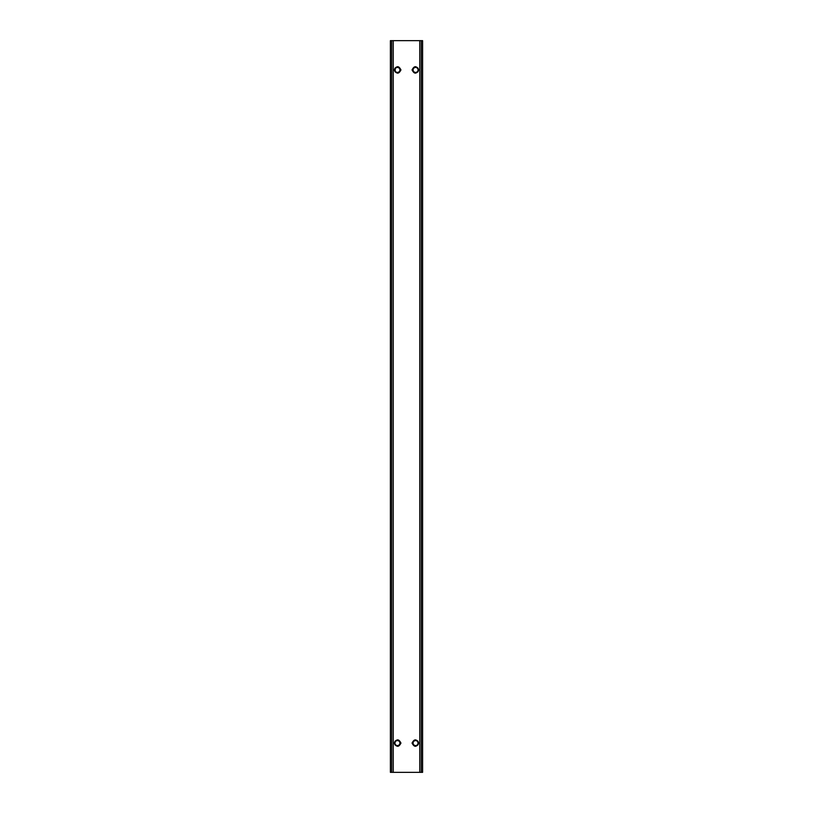 <?xml version="1.0" encoding="UTF-8"?>
<svg xmlns="http://www.w3.org/2000/svg" width="813" height="813" viewBox="0 0 813 813"><rect width="100%" height="100%" fill="white"/><g stroke="black" fill="none" stroke-linecap="round" stroke-linejoin="round"><path stroke-width="1.22" d="M391.703 40.65L393.248 40.65L390.403 40.65L390.403 772.35L391.703 772.35L390.403 772.35L390.403 40.65L391.703 40.65L391.703 772.35L393.248 772.35L391.703 772.35L391.703 40.65M422.597 40.65L419.752 40.65L422.597 40.65L422.597 772.35L393.248 772.35L393.248 40.65L419.752 40.65L393.248 40.65L393.248 772.35L421.297 772.35L421.297 40.65L421.297 772.35L422.597 772.35L422.597 40.65M400.951 743.082C398.756 747.36 396.571 747.36 394.396 743.082C396.571 738.804 398.756 738.804 400.951 743.082C398.756 738.804 396.571 738.804 394.396 743.082C396.571 747.36 398.756 747.36 400.951 743.082M418.604 743.082C416.429 747.36 414.244 747.36 412.049 743.082C414.244 738.804 416.429 738.804 418.604 743.082C416.429 738.804 414.244 738.804 412.049 743.082C414.244 747.36 416.429 747.36 418.604 743.082M400.951 69.918C398.756 74.196 396.571 74.196 394.396 69.918C396.571 65.64 398.756 65.64 400.951 69.918C398.756 65.64 396.571 65.64 394.396 69.918C396.571 74.196 398.756 74.196 400.951 69.918M418.604 69.918C416.429 74.196 414.244 74.196 412.049 69.918C414.244 65.64 416.429 65.64 418.604 69.918C416.429 65.64 414.244 65.64 412.049 69.918C414.244 74.196 416.429 74.196 418.604 69.918M394.935 743.082A2.49 2.49 0 0 0 397.425 745.572A2.49 2.49 0 0 0 399.915 743.082A2.49 2.49 0 0 0 397.425 740.592A2.49 2.49 0 0 0 394.935 743.082L395.209 741.954M395.209 71.046L395.209 68.79M399.915 69.918A2.49 2.49 0 0 0 397.425 67.428A2.49 2.49 0 0 0 394.935 69.918A2.49 2.49 0 0 0 397.425 72.408A2.49 2.49 0 0 0 399.915 69.918M413.085 69.918A2.49 2.49 0 0 1 415.575 67.428A2.49 2.49 0 0 1 418.065 69.918A2.49 2.49 0 0 1 415.575 72.408A2.49 2.49 0 0 1 413.085 69.918M417.791 741.954L418.065 743.082A2.49 2.49 0 0 1 415.575 745.572A2.49 2.49 0 0 1 413.085 743.082A2.49 2.49 0 0 1 415.575 740.592A2.49 2.49 0 0 1 418.065 743.082L417.791 744.21M394.498 743.082A2.927 2.927 0 0 1 397.425 740.155A2.927 2.927 0 0 1 400.352 743.082A2.927 2.927 0 0 1 397.425 746.009A2.927 2.927 0 0 1 394.498 743.082M412.648 743.082A2.927 2.927 0 0 1 415.575 740.155A2.927 2.927 0 0 1 418.502 743.082A2.927 2.927 0 0 1 415.575 746.009A2.927 2.927 0 0 1 412.648 743.082M394.498 69.918A2.927 2.927 0 0 1 397.425 66.991A2.927 2.927 0 0 1 400.352 69.918A2.927 2.927 0 0 1 397.425 72.845A2.927 2.927 0 0 1 394.498 69.918M412.648 69.918A2.927 2.927 0 0 1 415.575 66.991A2.927 2.927 0 0 1 418.502 69.918A2.927 2.927 0 0 1 415.575 72.845A2.927 2.927 0 0 1 412.648 69.918M419.752 40.65L419.752 772.35L419.752 40.65"/></g></svg>
